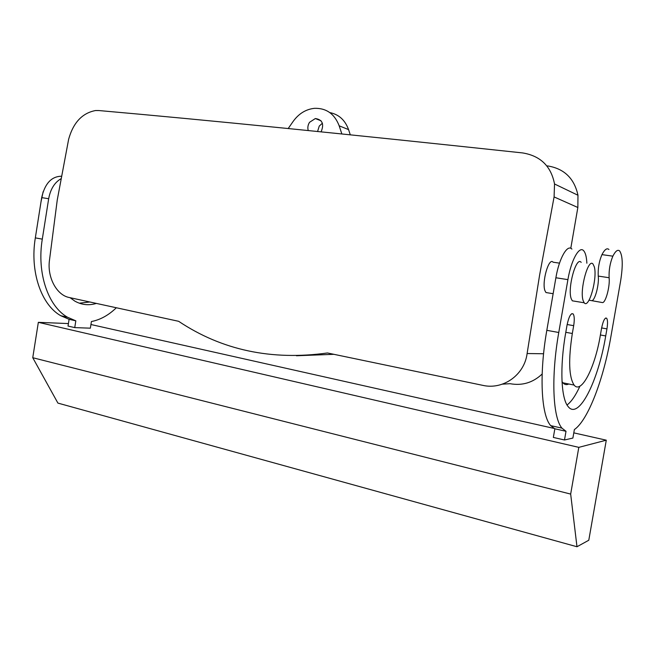 <?xml version="1.0" encoding="UTF-8"?>
<svg xmlns="http://www.w3.org/2000/svg" width="655" height="655" viewBox="0 0 655 655"><rect width="100%" height="100%" fill="white"/><g stroke="black" fill="none" stroke-linecap="round" stroke-linejoin="round"><path stroke-width="0.98" d="M308.243 130.541C307.449 127.692 307.883 124.949 309.537 122.313L315.342 118.539C322.366 119.603 324.307 123.991 321.155 131.696L321.065 131.835M317.577 131.483L319.255 126.087L322.391 123.205M547.474 165.895C564.143 168.572 574.304 178.357 577.972 195.255L577.849 207.496L570.792 248.302M542.152 374.021C532.924 382.684 522.223 385.91 510.032 383.691L502.377 384.157M350.278 134.799L348.566 129.6C345.095 120.078 338.84 114.404 329.784 112.578M348.566 129.6L339.184 125.826L341.844 133.939M339.184 125.826C334.574 113.88 326.37 108.042 314.556 108.321C305.934 109.221 298.803 113.593 293.137 121.429L288.2 128.536M554.089 196.926L539.589 275.19L527.111 353.536C524.434 374.988 503.089 390.077 482.768 385.353L327.459 352.971C271.506 360.733 221.906 350.179 178.651 321.31L69.07 297.476C56.821 295.094 47.414 277.826 49.346 261.222L57.247 200.029L68.644 139.253C73.27 122.632 82.235 113.061 95.532 110.539L98.782 110.539C204.409 119.84 345.668 133.972 522.551 152.918C540.416 155.816 551.076 166.173 554.531 183.981L554.089 196.926L577.849 207.496M547.989 292.867L545.967 292.539L544.976 290.746C541.587 282.272 548.857 256.866 553.09 262.197L559.509 263.146M333.878 354.322L296.453 355.755M589.042 300.186L602.281 302.544C605.441 303.658 610.173 286.391 609.117 277.736L598.244 276.082C599.276 284.082 595.223 299.998 591.94 300.702M598.244 276.082C597.859 268.476 599.096 261.32 601.961 254.623C604.655 249.457 606.98 247.746 608.945 249.506M554.85 428.779L566.01 431.293L561.965 428.149L550.675 425.619L554.85 428.779L553.344 437.434L564.495 439.988L572.888 438.064L574.37 429.574C588.116 420.174 603.623 379.089 610.951 336.318L620.662 280.717C623.036 265.496 622.717 255.597 619.687 251.004C617.788 249.244 615.512 250.971 612.859 256.171L601.961 254.623M550.675 425.619C541.218 415.229 539.016 374.562 546.819 330.333L555.89 277.761C559.108 258.283 567.451 243.783 571.921 249.105M568.745 383.994C566.542 385.107 564.594 384.706 562.907 382.807L562.023 381.587M579.945 386.155C575.655 395.473 571.356 401.752 567.05 404.995M116.287 307.809C108.591 315.243 100.297 319.812 91.422 321.54L90.357 328.18L74.744 327.606L75.824 320.835L67.522 317.241C48.167 306.393 36.647 273.061 42.297 239.14L48.675 198.719C50.435 189.246 54.48 182.622 60.817 178.848M96.277 303.445C88.802 305.697 81.67 304.927 74.883 301.144L70.093 297.697M609.117 277.736C608.798 270.097 610.042 262.917 612.859 256.171M554.024 428.411L90.947 324.52M68.423 323.578L38.342 322.334L32.75 357.712L57.91 403.095L576.981 546.745L588.788 540.236L606.284 440.185L578.807 447.357L38.342 322.334M606.284 440.185L573.796 432.865M75.824 320.835L69.094 319.321L68.022 326.059L74.744 327.606M566.01 431.293L564.495 439.988M561.965 428.149C552.82 417.792 550.912 376.969 558.764 332.494L567.91 279.636C571.152 260.051 579.364 245.445 583.679 250.767C585.496 252.83 586.561 256.981 586.864 263.22M606.948 328.875L605.719 335.933C598.252 381.03 578.75 420.354 568.188 406.632C561.048 398.69 559.64 367.111 565.674 333.002L567.058 325.036C568.876 316.545 570.906 312.844 573.141 313.917C574.419 315.849 574.599 319.771 573.682 325.674L572.323 333.485C568.278 359.816 568.876 377.01 574.116 385.083C581.362 394.498 595.027 367.406 600.299 335.54L601.552 328.36C603.132 320.835 604.827 317.454 606.636 318.215C607.701 319.869 607.807 323.423 606.948 328.875L601.626 327.942M69.094 319.321L60.768 315.718C41.314 304.878 29.704 271.661 35.329 237.88L41.674 197.622C44.843 183.637 51.377 176.506 61.283 176.228M89.694 302.004L79.296 303.191M574.681 301.21L572.298 300.817L571.176 298.598C567.304 287.995 576.302 255.704 581.182 262.385M578.807 447.357L570.669 494.083L32.75 357.712M570.669 494.083L576.981 546.745M594.265 266.708C597.712 277.728 588.968 309.34 584.203 302.782L583.122 300.563C579.421 289.928 588.37 257.44 593.062 264.137L594.265 266.708M40.995 201.953L43.14 191.719M527.111 353.536L543.568 353.757M558.764 332.494L546.819 330.333M567.91 279.636L555.89 277.761M572.323 333.485L565.797 332.314M573.682 325.674L567.148 324.52M605.719 335.933L600.398 334.983M48.675 198.719L41.674 197.622M35.329 237.88L42.297 239.14M315.342 118.539L321.048 120.815M554.531 183.981L577.972 195.255M553.139 293.71L545.967 292.539M606.636 318.215L605.621 318.043M574.116 385.083L562.907 382.807M573.141 313.917L571.733 313.68M67.522 317.241L60.768 315.718M584.203 302.782L572.298 300.817"/></g></svg>
